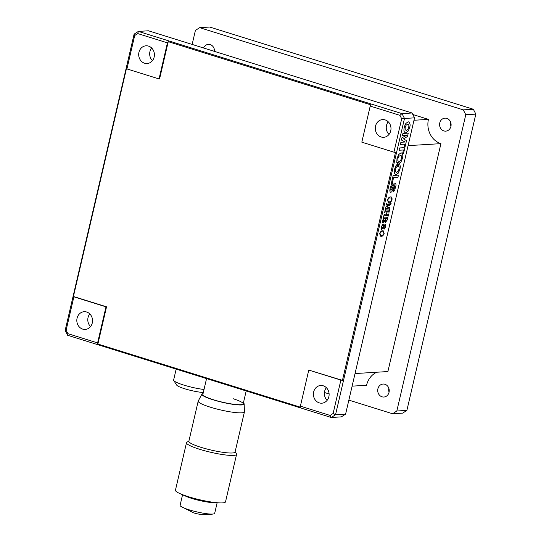 <?xml version="1.0" encoding="UTF-8"?>
<svg xmlns="http://www.w3.org/2000/svg" width="541" height="541" viewBox="0 0 541 541"><rect width="100%" height="100%" fill="white"/><g stroke="black" fill="none" stroke-linecap="round" stroke-linejoin="round"><path stroke-width="0.81" d="M201.942 394.118L198.256 400.982A23.73 3.517 13.1 0 0 198.202 401.118L188.856 441.267A23.73 3.517 13.1 0 0 200.961 447.319A23.73 3.517 13.1 0 0 232.312 452.986A23.73 3.517 13.1 0 0 235.085 452.026L244.431 411.877A23.73 3.517 13.1 0 0 244.444 411.735L244.16 403.944A21.687 3.219 -166.9 0 1 241.611 404.952A21.687 3.219 -166.9 0 1 217.069 400.969A21.687 3.219 -166.9 0 1 201.942 394.118A21.687 3.219 -166.9 0 1 203.078 393.53M188.917 441.01L186.909 442.227A25.704 3.814 13.1 0 0 186.496 442.721A25.704 3.814 13.1 0 0 199.609 449.273A25.704 3.814 13.1 0 0 233.556 455.414A25.704 3.814 13.1 0 0 236.566 454.372A25.704 3.814 13.1 0 0 236.41 453.75L235.146 451.769M198.202 401.118A23.73 3.517 13.1 0 0 210.307 407.17A23.73 3.517 13.1 0 0 241.651 412.837A23.73 3.517 13.1 0 0 244.431 411.877M243.409 402.917A21.687 3.219 -166.9 0 1 244.16 403.944M233.239 398.764A20.707 3.07 -166.9 0 1 243.186 403.85A20.707 3.07 -166.9 0 1 213.418 399.745A20.707 3.07 -166.9 0 1 202.861 394.463L206.554 378.599M182.554 494.765L180.106 505.301A17.745 2.631 13.1 0 0 180.816 506.329A17.745 2.631 13.1 0 0 189.154 509.825A17.745 2.631 13.1 0 0 213.58 513.95A17.745 2.631 13.1 0 0 214.676 513.341L217.124 502.812M186.496 442.721L175.446 490.2A25.704 3.814 13.1 0 0 180.025 493.635L185.915 496.273A17.745 2.631 13.1 0 0 191.805 498.43A17.745 2.631 13.1 0 0 213.445 502.677L219.889 502.907A25.704 3.814 13.1 0 0 225.516 501.852L236.566 454.372M180.025 493.635A25.704 3.814 13.1 0 0 188.559 496.753A25.704 3.814 13.1 0 0 219.889 502.907M86.668 312.015A8.872 7.858 86.5 0 1 92.504 321.523A8.872 7.858 86.5 0 1 85.221 329.422A8.872 7.858 86.5 0 1 82.685 329.111A8.872 7.858 86.5 0 1 76.849 319.603A8.872 7.858 86.5 0 1 84.139 311.711A8.872 7.858 86.5 0 1 86.668 312.015M151.656 48.007A8.872 7.858 -93.5 0 0 149.925 51.625A8.872 7.858 -93.5 0 0 152.427 60.66M138.949 52.294A8.872 7.858 86.5 0 1 146.009 45.809A8.872 7.858 86.5 0 1 154.158 57.042A8.872 7.858 86.5 0 1 147.091 63.527A8.872 7.858 86.5 0 1 138.949 52.294M323.248 385.794A8.872 7.858 86.5 0 1 329.084 395.295A8.872 7.858 86.5 0 1 321.8 403.194A8.872 7.858 86.5 0 1 319.271 402.883A8.872 7.858 86.5 0 1 313.435 393.381A8.872 7.858 86.5 0 1 320.718 385.483A8.872 7.858 86.5 0 1 323.248 385.794M389.006 134.432A8.872 7.858 86.5 0 1 386.511 125.404A8.872 7.858 86.5 0 1 388.235 121.786M375.528 126.073A8.872 7.858 86.5 0 1 382.595 119.588A8.872 7.858 86.5 0 1 390.737 130.814A8.872 7.858 86.5 0 1 383.677 137.299A8.872 7.858 86.5 0 1 375.528 126.073M176.163 369.124L173.627 380.025A19.719 2.921 13.1 0 0 173.742 380.506A19.719 2.921 13.1 0 0 183.683 385.05A19.719 2.921 13.1 0 0 204.018 389.479M203.565 47.98A6.506 5.762 86.5 0 1 208.366 44.376A6.506 5.762 86.5 0 1 210.219 44.605A6.506 5.762 86.5 0 1 214.513 51.395M446.805 118.378A6.506 5.762 86.5 0 1 451.086 125.35A6.506 5.762 86.5 0 1 445.743 131.138A6.506 5.762 86.5 0 1 443.884 130.915A6.506 5.762 86.5 0 1 439.603 123.943A6.506 5.762 86.5 0 1 444.945 118.154A6.506 5.762 86.5 0 1 446.805 118.378M384.928 384.272A6.506 5.762 86.5 0 1 389.209 391.244A6.506 5.762 86.5 0 1 383.867 397.033A6.506 5.762 86.5 0 1 382.014 396.81A6.506 5.762 86.5 0 1 377.733 389.838A6.506 5.762 86.5 0 1 383.075 384.049A6.506 5.762 86.5 0 1 384.928 384.272M388.837 388.269A6.506 5.762 -93.5 0 0 389.074 392.144M450.714 122.374A6.506 5.762 -93.5 0 0 450.951 126.249M214.135 48.602A6.506 5.762 -93.5 0 0 214.067 51.26M199.663 27.665L209.725 27.05L473.348 109.255L475.843 114.11L406.893 410.389L402.632 413.135L392.57 413.75L396.83 411.004L465.781 114.719L463.285 109.87L199.663 27.665L195.402 30.411L192.143 44.423M355.045 373.554L387.89 371.552L440.922 143.642A19.719 17.461 86.5 0 1 428.445 119.378L412.83 114.509M352.11 386.152L366.568 385.273A19.719 17.461 86.5 0 1 376.773 372.228M392.57 413.75L348.857 400.117M329.104 393.963L324.431 392.502M465.781 114.719L475.843 114.11M406.893 410.389L396.83 411.004M473.348 109.255L463.285 109.87M428.445 119.378L413.987 120.258M440.922 143.642L408.076 145.644M173.742 380.506L176.677 385.097A15.777 2.34 13.1 0 0 187.24 389.506A15.777 2.34 13.1 0 0 203.321 392.495M370.213 106.083L371.025 104.907L168.244 41.671L159.581 78.898L159.034 78.932L126.925 68.917L134.695 35.517L134.107 34.151L65.157 330.429L66.117 330.226L73.887 296.826L105.995 306.842L97.596 342.926L67.882 333.662L67.652 335.285L331.275 417.49L330.098 415.427L300.383 406.163L308.776 370.078L340.884 380.086L333.114 413.486L335.535 414.744L404.485 118.465L401.692 118.777L393.922 152.177L361.814 142.168L370.213 106.083L399.927 115.348L401.99 113.61L138.368 31.405L137.712 33.576L167.426 42.847L159.034 78.932M126.925 68.917L126.459 68.572L73.42 296.482L106.543 306.808L97.88 344.035L300.668 407.265L300.383 406.163M308.776 370.078L342.446 380.37L395.485 152.461L393.922 152.177M342.446 380.37L340.884 380.086M168.244 41.671L167.426 42.847M106.543 306.808L105.995 306.842M97.88 344.035L97.596 342.926M73.42 296.482L73.887 296.826M65.157 330.429L67.652 335.285M67.882 333.662L66.117 330.226M345.598 414.129L341.337 416.874L331.275 417.49L335.535 414.744L345.598 414.129L414.548 117.85L404.485 118.465L401.99 113.61L412.053 112.995L414.548 117.85M333.114 413.486L330.098 415.427M399.927 115.348L401.692 118.777M412.053 112.995L148.43 30.79L138.368 31.405L134.107 34.151M137.712 33.576L134.695 35.517M327.136 400.326A8.872 7.858 86.5 0 1 326.358 387.681M90.55 326.554A8.872 7.858 86.5 0 1 89.779 313.902M385.902 207.845L385.997 208.299L389.317 208.096L386.044 206.466L390.115 204.336L386.896 204.43L386.369 205.066L386.747 203.443L386.984 204.052L390.609 203.829L391.15 203.125L390.785 204.701L387.011 206.506L390.041 207.9L389.642 209.61L389.419 208.954L385.794 209.171L385.219 209.867L385.747 207.588L385.997 208.299L389.283 208.082L386.01 206.452L390.102 204.234M389.419 208.954L389.513 209.414L389.385 208.941M390.609 203.829L390.886 203.335M386.889 203.592L386.984 204.052L390.575 203.822M386.856 203.578L386.95 204.045M386.369 205.066L386.714 203.436M385.868 207.839L385.963 208.285M385.253 209.881L385.747 207.588M384.367 214.446L384.455 214.919L386.301 214.804L386.998 211.808L385.151 211.923L384.597 212.694L385.151 210.321L385.354 211.044L388.979 210.828L389.54 210.05L388.986 212.424L388.783 211.7L387.173 211.795L386.477 214.791L388.086 214.696L388.641 213.925L388.086 216.299L387.877 215.568L384.252 215.791L383.664 216.556L384.211 214.182L384.455 214.919L386.267 214.797L386.957 211.808M387.877 215.568L387.958 216.075L387.843 215.561M388.086 214.696L388.37 214.155M386.484 214.784L388.053 214.682M388.783 211.7L388.83 212.194L388.749 211.687M388.979 210.828L389.27 210.28M385.266 210.577L385.354 211.044L388.945 210.814M385.233 210.564L385.32 211.037M384.597 212.694L385.118 210.307M384.333 214.439L384.421 214.905M383.697 216.562L384.211 214.182M383.244 219.267L383.61 221.986L385.185 219.856L385.456 218.672L383.555 218.787L383.244 219.267M383.576 221.972L385.151 219.849L385.422 218.672M385.672 222.473L385.064 220.89L383.326 222.987C382.609 222.858 382.44 221.979 382.812 220.349L383.576 217.063L383.758 217.915L387.383 217.692L387.944 216.921L387.234 219.957L385.422 222.446M383.664 217.462L383.758 217.915L387.349 217.685L387.944 216.921M385.32 220.031L385.861 221.6L387.126 219.66L387.187 218.564L385.638 218.659L385.32 220.031M385.828 221.594L387.092 219.646L387.153 218.557M387.241 219.017L387.187 218.564M383.292 222.98C382.575 222.845 382.406 221.966 382.778 220.336L383.758 217.056M383.63 217.455L383.725 217.901M385.638 222.466L385.03 220.884M381.818 229.485C381.121 229.33 380.945 228.458 381.297 226.868L383.014 224.116L383.887 225.773L385.273 224.224L385.719 226.713L384.11 229.222L383.441 227.673L381.594 229.452M383.853 225.766L385.435 224.238M382.981 224.102L381.263 226.855C380.911 228.444 381.087 229.316 381.784 229.472M382.845 224.867L381.486 226.821L381.946 228.613L383.711 226.077L383.075 224.894M381.743 228.593L383.677 226.064L382.812 224.853M384.076 228.451L385.544 226.72L385.172 224.968L383.63 227.294L384.259 228.471L385.51 226.706L385.138 224.961M384.076 229.208L383.407 227.66M397.845 164.944L396.891 165.634L397.709 163.923L396.168 165.343L394.511 169.414L394.308 173.357L395.965 174.729L398.332 173.1L399.995 169.042L400.354 166.614L399.738 164.16L399.319 163.855L398.561 164.403L398.142 166.08L399.15 166.865L399.075 169.123L398.095 171.423L396.539 172.363L395.363 171.565L395.424 169.347L396.418 167.054L398.061 166.08L397.845 164.944L396.918 165.58M397.709 163.923L396.134 165.33L394.477 169.401L394.274 173.35L395.931 174.723M395.349 174.669L395.965 174.729M399.319 163.855L398.528 164.396L398.108 166.067L399.116 166.858L399.042 169.117L398.061 171.416L396.019 172.302M398.487 166.134L398.108 166.067M396.506 172.349L396.039 172.309M400.509 155.253L401.672 156.038L401.591 158.297L400.617 160.596L399.211 161.516L398.839 163.172L399.359 163.673L400.854 162.273L402.511 158.215L402.869 155.781L402.261 153.333L401.023 152.9L398.69 154.51L397.033 158.581L396.823 162.53L397.736 163.788L397.689 162.111L398.379 162.76L399.136 161.522L397.885 160.738L397.946 158.52L398.933 156.227L401.009 155.308M400.475 155.247L401.638 156.024L401.557 158.283L400.583 160.582L399.177 161.509L398.805 163.166L399.359 163.673M402.227 153.319L400.989 152.887L401.686 152.968L400.989 152.887L398.656 154.503L396.999 158.574L396.79 162.523L397.736 163.788M397.689 162.131L398.379 162.76M391.684 189.81L391.312 190.067L390.933 189.533L391.102 187.876L391.731 186.205L392.692 185.34L393.111 183.115L391.4 184.562L390.169 187.896L390.02 191.852L390.778 192.353L391.731 191.852L394.761 185.577L394.829 187.477L393.55 189.593L393.064 191.879L394.524 190.689L396.046 185.225L395.843 183.839L395.2 183.392L393.889 184.501L391.684 189.81L391.278 190.053L390.9 189.519M393.111 183.115L391.434 184.576L390.203 187.91L389.824 190.371L390.054 191.866L390.778 192.353M394.761 185.577L394.795 187.463L393.55 189.593M394.727 185.57L394.971 185.915M393.584 189.607L393.097 191.893M395.843 183.839L395.167 183.385L393.855 184.495L391.65 189.796M395.809 183.825L395.167 183.385L395.809 183.825M391.278 190.053L390.933 189.533M405.926 123.422C404.337 126.161 403.714 128.839 404.059 131.436L405.108 132.748L405.716 132.809L408.09 131.186C409.551 128.264 410.227 126.1 410.105 124.694L409.49 122.239L408.252 121.806L405.892 123.409C404.303 126.154 403.681 128.826 404.026 131.429L405.108 132.748M409.49 122.239L408.218 121.793L405.892 123.409M407.745 124.166L406.169 125.14L405.182 127.426L405.121 129.651L406.298 130.442L407.853 129.502L408.827 127.203L408.908 124.944L407.745 124.166L408.245 124.214M406.264 130.428L407.819 129.495L408.793 127.196L408.874 124.937L407.711 124.153M409.456 122.232L408.218 121.793L409.456 122.232M393.158 175.453L391.332 183.446L392.225 183.392L393.55 177.698L397.912 177.434L398.44 175.142L393.158 175.453L391.332 183.446M398.44 175.142L393.192 175.46M402.673 153.34L403.572 153.286L405.669 144.271L404.776 144.325L403.992 147.686L399.556 147.95L399.028 150.242L403.458 149.985L402.673 153.34L403.417 149.985M399.589 147.957L399.062 150.249M405.669 144.271L404.742 144.312L403.958 147.679L399.556 147.95M402.937 133.438L402.443 135.568L406.643 135.324L401.916 137.813L401.402 140.018L405.047 142.019L400.881 142.269L400.421 144.406L405.709 144.089L406.514 140.646L403.376 138.834L407.468 136.555L408.266 133.127L402.937 133.438L402.47 135.575M406.582 135.324L401.916 137.813M401.949 137.82L401.402 140.018M401.436 140.031L405.047 142.019M405.081 142.026L400.881 142.269M400.915 142.283L400.421 144.406M408.266 133.127L402.971 133.451M388.384 202.733L387.512 200.008C388.337 197.871 389.31 196.85 390.433 196.938L390.467 196.944C391.677 196.701 392.184 197.634 391.995 199.744C391.197 201.874 390.23 202.895 389.101 202.814L388.418 202.747L387.545 200.014C388.37 197.884 389.344 196.863 390.467 196.944L391.116 197.012M390.25 197.945C389.337 197.722 388.499 198.405 387.728 200.008L388.377 201.732L389.344 201.813C390.257 202.043 391.082 201.353 391.819 199.757L391.102 198.02L390.25 197.945M390.433 196.938L391.082 197.005M388.364 201.732L389.31 201.807C390.223 202.03 391.048 201.347 391.785 199.744L391.089 198.02M381.31 236.282L380.587 236.207L379.708 233.698C380.526 231.622 381.493 230.649 382.595 230.791L383.271 230.858L384.157 233.428C383.346 235.47 382.399 236.424 381.31 236.282M383.982 233.441L383.17 231.873L382.359 231.791C381.486 231.602 380.661 232.238 379.89 233.692L380.627 235.2L381.547 235.288C382.413 235.497 383.224 234.882 383.982 233.441L383.156 231.866M380.587 236.207L379.674 233.692C380.492 231.609 381.459 230.635 382.561 230.777L383.238 230.851M380.614 235.193L381.513 235.274C382.379 235.484 383.19 234.868 383.948 233.428M213.58 513.95C206.087 515.16 199.359 514.762 193.401 512.76L180.816 506.329M243.186 403.85L246.189 390.96"/></g></svg>
